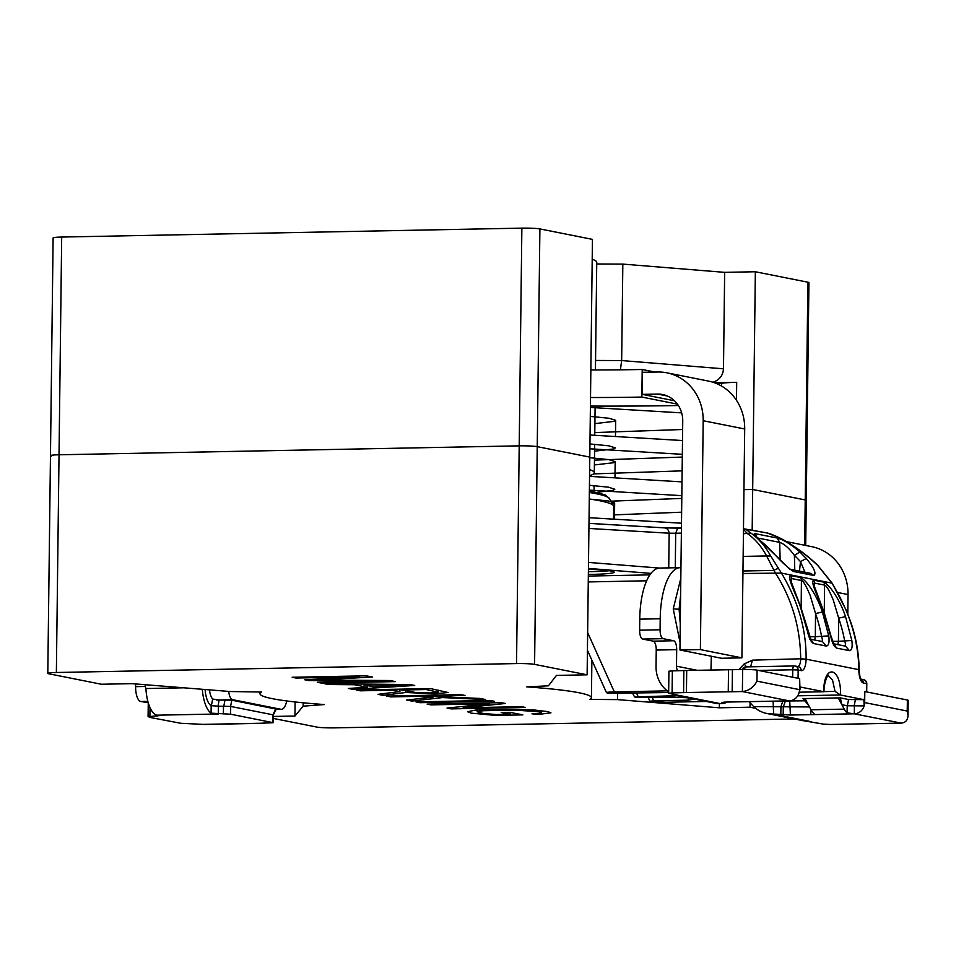 <?xml version="1.0" encoding="UTF-8"?>
<svg xmlns="http://www.w3.org/2000/svg" width="956" height="956" viewBox="0 0 956 956"><rect width="100%" height="100%" fill="white"/><g stroke="black" fill="none" stroke-linecap="round" stroke-linejoin="round"><path stroke-width="1.43" d="M808.633 705.349L805.012 698.561L840.288 697.868L841.866 704.703L838.245 697.916L844.232 709.137L810.999 709.782L805.012 698.561L802.968 698.597L808.633 705.349M840.288 697.868L848.593 699.529L847.327 705.767L841.866 704.703M823.905 691.726L799.312 692.204L823.857 691.714L800.387 687.041L799.001 692.945A11.054 10.193 -78.8 0 0 799.515 689.635L799.646 678.605L798.069 678.294L798.176 670.025L792.763 669.786L792.667 677.218M861.069 679.202A4.147 3.824 101.2 0 1 863.435 683.002L866.793 683.731A4.147 4.147 0 0 0 863.459 679.608A4.147 3.824 101.2 0 1 866.483 683.6L866.387 691.869L864.81 691.558L907.375 700.019A11.054 0.848 0.7 0 1 908.2 700.354L908.009 715.578C907.734 720.262 905.416 722.772 901.078 723.106L830.776 724.469L823.558 724.146L802.466 720.549M809.409 636.756L815.313 636.708L814.715 640.03M800.973 607.92L800.638 607.705C796.575 594.979 786.609 577.245 790.552 575.548L800.59 577.543C808.525 581.618 818.372 599.316 822.411 612.031L815.54 613.537L810.15 595.385C806.111 585.705 803.195 580.746 801.415 580.495L801.152 608.195M832.533 641.357L838.436 641.309L837.838 644.631M824.096 612.509L823.761 612.306C819.686 599.579 809.732 581.846 813.676 580.149L823.713 582.144C831.636 586.207 841.495 603.917 845.534 616.632L838.651 618.126L833.274 599.986C829.234 590.306 826.319 585.335 824.538 585.084L824.275 612.796M746.505 666.882L744.186 663.93L752.42 660.154L750.615 666.798M804.988 572.25L800.483 561.638A133.565 122.117 -69 0 0 794.4 555.4C789.166 548.23 784.267 543.892 779.678 542.387L777.144 538.025C783.562 539.722 791.15 544.382 799.897 551.982L806.243 558.471C814.01 567.745 816.567 573.421 813.903 575.512L810.951 573.469M821.323 641.452C822.59 641.464 822.686 639.851 821.622 636.588A161.194 148.061 106.2 0 0 815.54 613.537L815.313 636.708L828.733 635.883C829.557 642.324 828.756 645.718 826.319 646.065L822.459 641.584L810.628 639.217M800.59 577.543A5.533 5.091 101.2 0 1 801.415 580.495L791.377 578.5L790.576 580.017L801.044 607.908L810.951 639.636L809.409 638.978M844.447 646.053C845.713 646.065 845.809 644.44 844.745 641.189A161.194 148.061 106.2 0 0 838.651 618.126L838.436 641.309L851.844 640.484C852.668 646.925 851.868 650.319 849.442 650.666L845.582 646.184L833.752 643.818M823.713 582.144A5.533 5.091 101.2 0 1 824.538 585.084L814.5 583.088L813.699 584.594L824.156 612.497M752.42 660.154L800.698 658.78C800.28 627.267 791.819 598.635 775.304 572.883L766.616 555.95L743.147 556.404M742.932 573.504L781.446 573.098C798.212 601.169 806.422 629.861 806.099 659.174L800.698 658.78M711.324 656.234L710.977 670.001M794.783 570.218L794.4 555.4L799.897 551.982M790.779 569.477L793.504 571.461C787.648 567.685 780.574 561.112 772.317 551.731L765.637 545.159C756.387 537.475 752.778 533.603 754.798 533.579L757.319 537.941M806.243 558.471L800.483 561.638L799.491 571.15M770.691 556.034L781.446 573.098L831.911 583.136L817.691 565.378C804.916 553.536 792.464 544.49 780.359 538.252L767.31 533.03L745.68 529.218L750.759 532.982C758.598 538.467 765.242 546.151 770.691 556.034M770.679 556.045L766.616 555.95C761.454 546.402 755.132 538.993 747.628 533.723C744.162 530.437 743.003 528.835 744.174 528.931A4.147 3.884 100 0 1 744.867 528.979M750.759 532.994L743.421 533.807M797.878 666.571A8.293 3.155 88.9 0 0 800.686 659.222L806.099 659.174L858.858 669.654C858.404 640.209 849.43 611.374 831.911 583.136L832.114 583.196M823.725 691.678C823.606 663.153 841.34 666.679 840.539 695.024L835.042 691.403L832.557 680.17L828.231 675.414C828.482 673.108 823.546 683.122 824.024 691.606M810.831 639.492L813.568 643.531C811.082 642.217 809.075 638.261 807.569 631.677L800.638 607.705M813.568 643.531L826.319 646.065M822.411 612.031L828.733 635.883M833.943 644.093L836.691 648.12C834.206 646.806 832.198 642.862 830.692 636.278L823.761 612.306M836.691 648.12L849.442 650.666M845.534 616.632L851.844 640.484M745.644 529.206A4.147 3.884 100 0 0 744.879 528.979L743.971 528.895M135.644 683.934L135.609 686.659A13.826 5.246 88.9 0 0 140.699 701.489L148.228 702.72M749.014 701.692L753.687 706.603L809.493 706.95M847.327 705.767L864.164 705.898L863.865 699.661L848.593 699.529M907.375 700.019L907.232 711.049L864.678 702.588A11.054 10.193 101.2 0 1 864.164 705.898M864.212 702.493L864.81 691.558L864.678 702.588A11.054 10.193 101.2 0 1 854.306 713.809L847.1 712.865A24.88 9.452 -91.1 0 1 844.232 709.137M145.181 684.699L145.659 688.547L183.779 687.806M786.083 700.999L804.821 700.808M681.365 533.113L675.689 533.233L677.661 528.13L681.437 528.047L665.185 527.915L588.98 523.35M588.98 523.386L664.731 527.891C667.252 528.31 668.722 530.09 669.152 533.209L588.92 528.453M675.271 567.756L675.689 533.233L669.152 533.209L668.734 567.876M272.735 714.765L230.563 706.412L231.83 700.198L276.2 709.113L273.153 715.231L272.735 714.765L273.058 722.736L261.514 723.19M150.737 717.299L148.084 716.689L159.019 715.674L156.915 715.184L218.279 713.989L218.374 706.185L230.563 706.412M273.129 715.255L273.058 722.736M218.374 706.185L211.156 705.671A19.813 7.529 -91.1 0 1 205.074 689.515M652.267 697.522L653.725 700.82L688.26 700.15L694.283 699.123L687.436 697.76L673.024 697.127L636.66 697.366A227.05 17.423 -179.3 0 0 634.545 696.948L677.23 695.645M218.028 706.161L219.103 700.019L231.83 700.198M211.36 705.719L212.674 699.051L219.103 700.019M209.46 689.874A13.826 5.246 88.9 0 0 212.674 699.051M588.394 571.664A34.559 2.653 -179.3 0 0 592.792 571.604A34.559 2.653 -179.3 0 0 609.151 570.732M588.502 562.415L659.365 568.067M276.057 709.412L281.076 709.316L232.738 699.696C230.683 699.087 229.332 696.315 228.663 691.415M281.076 709.316L281.518 709.352C283.777 709.041 285.533 706.245 286.776 700.963M588.358 574.413A34.559 2.653 -179.3 0 0 592.756 574.353A34.559 2.653 -179.3 0 0 614.17 572.166A34.559 2.653 -179.3 0 0 588.418 569.286M668.662 692.538L609.868 693.291A227.05 17.423 -179.3 0 0 608.422 693.124C604.718 692.526 606.69 692.12 614.326 691.893L667.3 690.865M840.539 695.024L863.865 699.661M606.451 692.67L608.422 693.124M632.573 693.208L634.545 696.948M653.725 700.82L649.913 701.25L648.264 697.605M706.4 701.465L666.38 702.242L650.283 701.441A227.05 17.423 -179.3 0 0 649.913 701.25M613.501 518.726L613.656 506.345A185.619 14.244 -179.3 0 0 613.477 505.712A185.619 14.244 -179.3 0 0 589.278 498.984M636.565 693.136L638.01 696.422M587.641 632.585L614.326 691.893M650.952 573.373L588.43 568.426M150.737 717.574L180.899 723.298L203.162 724.373A30.413 11.556 88.9 0 0 204.118 724.457L261.096 723.333M230.695 706.412L230.599 714.204L211.073 713.164A30.413 11.556 -91.1 0 1 202.266 689.288M156.915 715.184A30.413 11.556 -91.1 0 1 145.886 688.535M230.599 714.204L272.639 722.569M672.08 692.921L686.444 692.526L686.707 670.479L672.355 670.873L672.08 692.921L668.65 693.267L681.676 696.04M720.286 703.616L681.162 695.837L677.398 695.693L714.73 703.126A30.413 28.035 -78.8 0 0 720.286 703.616L724.995 703.246L721.816 702.445L725.245 702.086L785.952 700.999M680.947 567.685A55.281 21.008 88.9 0 0 680.158 567.661A55.281 21.008 88.9 0 0 660.214 618.759L660.07 629.777A8.293 3.155 -91.1 0 0 663.129 638.668L673.633 640.759L653.187 641.153A8.293 3.155 -91.1 0 1 656.234 650.056L656.031 666.595A30.413 28.035 -78.8 0 0 668.674 691.869M672.905 694.199A30.413 28.035 -78.8 0 0 677.398 695.693L677.41 695.096M786.155 700.748L789.154 700.856A11.054 10.193 101.2 0 0 799.515 689.635L756.949 681.162C753.698 687.352 748.847 690.818 742.382 691.558L789.154 700.856L745.692 701.692M653.187 641.153L642.671 639.074A8.293 3.155 -91.1 0 1 639.624 630.171L660.07 629.777M680.158 567.661L659.7 568.055A55.281 21.008 88.9 0 0 639.755 619.153L639.624 630.171M680.445 609.247L679.107 609.247L680.266 623.886M680.612 595.122L679.107 609.247L673.239 608.912L680.815 578.356M686.444 692.526L742.382 691.558L742.657 669.511A11.054 0.848 0.7 0 1 757.092 670.144L799.646 678.605L799.969 689.718M697.032 670.275L676.49 666.189A8.293 7.648 -78.8 0 0 677.708 670.742L677.72 670.765M676.49 666.189L676.693 649.662L656.234 650.056M673.633 640.759A8.293 3.155 -91.1 0 1 676.693 649.662M680.039 642.42L673.239 608.912M686.707 670.479L742.657 669.511M728.52 669.666L728.257 691.714M672.355 670.873L668.925 671.22L668.65 693.267M814.285 714.06L813.867 713.511A24.88 9.452 -91.1 0 1 810.999 709.782M753.687 706.603A30.413 28.035 -78.8 0 0 766.784 713.475A30.413 28.035 -78.8 0 0 772.34 713.965L790.397 715.04L854.306 713.809L901.078 723.106M813.867 713.511C814.847 714.311 813.843 714.694 810.855 714.646L810.915 709.627M907.232 711.049L908.009 715.578M677.434 404.125L641.87 397.063L642.205 369.494L655.099 372.063M674.506 400.779L642.169 394.35L642.444 372.302L657.776 372.015A49.76 45.864 -78.8 0 1 666.87 372.816A49.76 45.864 -78.8 0 1 703.186 420.724L744.7 428.981A49.76 45.864 -78.8 0 0 708.384 381.062L666.87 372.816M589.386 490.129L681.831 495.662M681.628 512.189L613.549 514.902M589.888 448.794L682.333 454.327M682.13 470.854L593.568 473.901M590.39 407.447L681.664 412.873M682.632 429.507L594.787 432.554M589.278 499.056L608.351 500.98L614.66 503.023L612.617 504.182M589.78 457.721L608.841 459.633L615.174 461.676L613.513 462.728L594.393 464.951M590.282 416.386L609.342 418.298L615.676 420.341L614.027 421.393L594.895 423.616M589.051 517.686L681.497 523.219M589.553 476.351L681.998 481.884M681.795 498.411L610.92 501.183M590.055 435.016L682.5 440.549M682.297 457.076L594.453 460.111M589.446 485.278L608.506 487.19L614.827 489.245L613.178 490.285L597.142 492.328M589.948 443.942L608.996 445.855L615.341 447.898L613.68 448.95L594.56 451.172M642.205 369.494A217.012 16.646 0.7 0 1 590.856 369.948M678.378 405.523A327.585 25.131 0.7 0 1 590.414 406.061M641.87 397.063A217.012 16.646 0.7 0 1 590.521 397.517M679.943 649.996L700.39 649.602L741.904 657.859L721.457 658.254L679.943 649.996L682.739 421.118A27.64 25.477 -78.8 0 0 662.568 394.505A27.64 25.477 -78.8 0 0 657.513 394.063L642.169 394.35M700.39 649.602L703.186 420.724M741.904 657.859L744.7 428.981M847.793 613.991L848.032 594.56A49.76 45.864 -78.8 0 0 811.716 546.653L786.549 541.646M431.001 704.871L427.105 704.094L501.291 702.66L505.437 703.485L463.206 707.798L521.474 706.675L525.358 707.452L451.172 708.886L447.026 708.061L489.257 703.747L431.001 704.871L431.001 704.022M390.813 696.888L386.738 696.076L460.923 694.642L464.998 695.442L428.228 696.159L480.115 698.454L485.588 699.541L442.616 697.581L411.964 701.095L406.647 700.031L433.188 697.151L416.493 696.386L390.813 696.888L390.825 695.992M328.673 684.532L324.383 683.671L410.255 684.568L414.713 685.452L352.931 689.348L348.331 688.44L367.367 687.304L354.545 684.759L328.673 684.532L328.685 683.719M273.129 716.462L294.95 716.032L303.136 706.173L324.347 704.548A165.735 12.715 0.7 0 1 259.972 693.697A165.735 12.715 0.7 0 1 261.466 692.025L230.061 691.523L132.059 683.648L101.384 684.245L48.84 673.789A13.826 1.064 0.7 0 1 47.8 673.383A13.826 1.064 0.7 0 1 56.368 672.498L516.539 663.572A13.826 1.064 0.7 0 1 534.583 664.372L587.127 674.817L556.452 675.414L548.433 685.811L526.744 686.874A165.735 12.715 0.7 0 1 591.429 697.749A165.735 12.715 0.7 0 1 589.948 699.422L617.528 699.613L719.342 707.798L750.018 707.201L755.658 708.324M794.364 718.96L334.863 727.863A13.826 1.064 0.7 0 1 316.83 727.074L273.105 718.386M296.025 678.043L292.142 677.266L366.327 675.832L372.386 677.039L317.619 679.991L390.012 680.541L395.414 681.616L321.24 683.05L317.344 682.273L379.448 681.078L308.465 680.517L304.821 679.788L359.265 676.812L296.025 678.043L296.037 677.195M360.281 690.818L356.23 690.005L430.415 688.571L448.137 692.526L434.562 693.805L405.774 692.491L383.033 695.335L378.014 694.343L399.775 691.558L393.203 690.172L360.281 690.818L360.293 689.933M420.031 702.696L415.968 701.883L490.141 700.449L494.216 701.25L420.031 702.696L420.043 701.8M510.122 714.263L501.207 712.495L509.978 712.328L522.836 714.885L495.339 715.411L471.2 713.14L467.508 711.718L475.73 710.069L515.69 709.292L534.99 710.081L547.597 711.587L550.943 712.817L538.001 714.49L531.954 713.809L539.172 713.307L541.502 712.626L539.28 711.754L514.519 710.069L483.162 710.726L477.283 711.73L483.031 713.439L496.272 714.538L510.122 714.263L510.146 712.363M534.583 664.372L539.901 228.926L592.445 239.37L589.792 457.099L537.236 446.655A13.826 1.064 -179.3 0 0 519.204 445.855L59.021 454.781A13.826 1.064 -179.3 0 0 50.465 455.654A13.826 1.064 0.7 0 1 59.021 454.781L519.204 445.855A13.826 1.064 0.7 0 1 537.236 446.655L589.792 457.099L587.127 674.817M805.717 545.458L808.931 282.618A13.826 1.064 -179.3 0 0 807.892 282.211L805.227 499.928A13.826 1.064 0.7 0 1 806.267 500.346A13.826 1.064 -179.3 0 0 805.227 499.928L752.683 489.484L805.227 499.928L804.677 545.255M807.892 282.211L755.348 271.755L752.683 489.484L743.959 489.651L752.683 489.484L752.181 530.281M303.183 702.791L303.136 706.173M295.129 701.967L294.95 716.032M750.078 702.983L750.018 707.201M719.39 703.616L719.342 707.798M617.6 693.494L617.528 699.613M594.07 491.647L594.118 487.333A165.854 12.727 -179.3 0 0 592.469 485.505M317.631 679.095L317.619 679.991M321.252 682.202L321.24 683.05M379.46 680.457L379.448 681.078M308.477 679.585L308.465 680.517M359.277 675.964L359.265 676.812M352.943 688.165L352.931 689.348M367.391 685.595L367.367 687.304M354.557 683.982L354.545 684.759M373.975 686.898L404.735 685.129L363.543 684.831L373.975 686.898M404.747 684.508L404.735 685.129M363.555 684.078L363.543 684.831M405.798 690.83L405.774 692.491M383.057 693.853L383.033 695.335M393.215 689.288L393.203 690.172M401.687 690.017L416.039 692.562L430.331 692.981L438.111 692.192L426.28 689.539L401.687 690.017L401.699 689.133M426.292 688.655L426.28 689.539M428.24 695.275L428.228 696.159M442.628 696.793L442.616 697.581M411.988 699.445L411.964 701.095M433.199 696.374L433.188 697.151M416.505 695.502L416.493 696.386M463.23 706.4L463.206 707.798M451.196 707.631L451.172 708.886M489.269 702.899L489.257 703.747M495.351 714.49L495.339 715.411M538.013 713.415L538.001 714.49M539.901 228.926A13.826 1.064 -179.3 0 0 521.868 228.137L61.686 237.052A13.826 1.064 -179.3 0 0 53.118 237.936L50.465 455.654A13.826 1.064 -179.3 0 0 51.493 456.072M595.433 369.96L596.747 262.303A165.735 12.715 -179.3 0 0 592.206 259.279M755.348 271.755L724.66 272.352L622.834 264.095L596.735 263.987M713.021 382.269C719.498 379.938 722.987 375.457 723.489 368.813L621.663 360.555L620.408 369.817M736.478 400.301L736.694 382.328A27.772 2.127 -179.3 0 0 721.589 383.308A315.827 24.235 0.7 0 1 717.502 383.977M592.194 369.96A165.854 12.727 -179.3 0 0 590.856 369.482M595.552 360.448L621.663 360.555L622.834 264.095M723.489 368.813L724.66 272.352M736.694 382.328L714.49 382.759M589.637 469.659A165.854 12.727 0.7 0 1 594.297 472.718A165.854 12.727 0.7 0 1 590.234 475.455A165.854 12.727 0.7 0 1 589.565 475.67M758.61 670.443L792.763 669.786A4.147 1.577 88.9 0 1 794.257 665.95A4.147 1.577 88.9 0 1 794.388 665.962A4.147 3.824 101.2 0 1 798.176 670.025L801.224 670.634A12.44 4.732 88.9 0 0 806.087 659.604M744.593 669.487A4.147 1.577 88.9 0 1 745.991 666.894A4.147 1.577 88.9 0 1 746.122 666.906L794.125 665.973M743.481 669.499A4.147 0.884 -137.3 0 1 743.027 668.22L741.832 669.523M791.46 583.268L791.377 578.5A5.533 5.091 -78.8 0 0 790.552 575.548M813.676 580.149A5.533 5.091 -78.8 0 1 814.5 583.088L814.584 587.868M780.132 559.678L779.678 542.387L757.905 538.061M744.186 663.93L738.892 669.582M754.798 533.579L777.144 538.025M793.504 571.461L813.903 575.512M742.967 571.007L773.607 570.421L778.315 568.234M835.042 691.403L823.725 691.618M767.31 533.03A4.147 3.884 -79.9 0 0 766.628 532.851C768.134 533.293 769.425 533.066 780.359 538.24C794.137 545.697 806.553 554.659 817.607 565.151L832.138 583.172L846.478 610.717L850.888 622.547C856.134 637.736 858.894 653.462 859.169 669.726M140.699 701.489L147.857 701.346M135.609 686.659L145.396 686.468M858.858 670.084A12.44 4.732 88.9 0 0 863.435 683.002M743.027 668.22A4.147 4.147 0 0 1 745.991 666.894L794.257 665.95A4.147 4.147 0 0 1 795.153 666.033L798.188 666.643A4.147 3.824 101.2 0 1 801.224 670.634M783.179 714.73L783.275 706.998L785.366 701.011M782.833 701.059L780.933 706.532L780.837 714.263M789.728 701.095L790.397 715.04M854.102 706.066L855.381 699.828M797.698 695.825L840.372 694.988M272.854 714.813L275.782 708.934M225.054 699.9L223.788 706.114M773.105 701.25L773.619 713.941M688.189 697.904L688.26 700.15M216.63 700.019L232.738 699.696M588.263 581.929L646.65 580.794M649.865 574.867L588.334 576.062M613.477 505.712L609.426 498.518A181.473 13.922 -179.3 0 0 589.35 492.495M211.073 713.164L211.156 705.671M203.162 724.373L264.513 723.178M223.393 713.893L223.489 706.09M157.214 715.972L157.214 715.243M149.889 716.391L149.996 707.595M663.129 638.668L642.671 639.074M639.755 619.153L660.214 618.759M724.588 702.11L724.576 703.078M756.949 681.162L757.092 670.144M732.427 669.702L732.165 691.75M683.851 670.646L683.588 692.694M847.195 705.767L847.1 712.865M772.34 713.965L811.477 721.744M854.306 713.809L854.401 706.078M667.408 396.023L657.513 394.063M848.032 594.56L837.707 592.505M61.686 237.052L56.368 672.498M521.868 228.137L516.539 663.572M721.553 386.069L721.589 383.308M789.991 569.334L756.148 536.627M790.636 569.394L810.796 573.397M821.515 641.476L822.411 641.56L821.515 641.476M824.168 612.497L831.099 636.433M831.087 636.445L834.062 644.225L832.533 643.567M844.626 646.065L845.534 646.16L844.626 646.065M866.793 683.731L866.698 691.929M861.009 679.13L863.459 679.608M860.412 679.011L861.177 679.346C860.304 678.856 859.635 675.796 859.169 670.156M744.879 528.979L766.628 532.851M677.661 528.13L665.185 527.891M276.033 709.46L281.518 709.352M606.451 692.598L587.426 650.271M609.426 498.518L604.957 494.826L589.374 490.751M148.084 716.689L148.252 702.791M725.007 702.098L724.995 703.246M803.303 720.74L766.784 713.475M614.469 518.773L614.66 503.035M614.971 477.426L615.174 461.676M615.485 436.091L615.676 420.341M50.465 455.654L47.8 673.383M259.996 692.001L259.972 693.697M591.884 660.166L591.429 697.749M399.931 691.702L399.955 689.157M438.159 692.192L438.183 690.113M541.502 712.531L541.514 710.69M477.187 711.921L477.211 709.961M594.297 472.718L594.644 444.301M594.763 435.183L595.11 406.073"/></g></svg>
